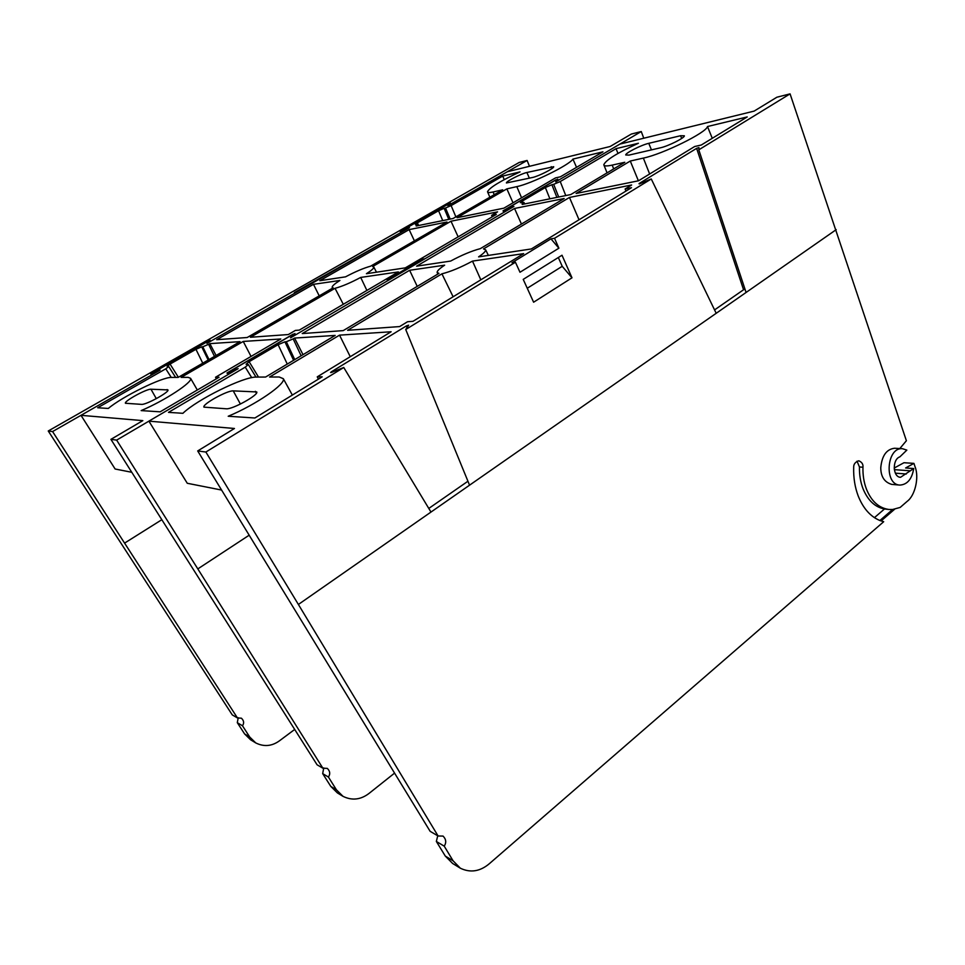 <?xml version="1.0" encoding="UTF-8"?>
<svg xmlns="http://www.w3.org/2000/svg" width="965" height="965" viewBox="0 0 965 965"><rect width="100%" height="100%" fill="white"/><g stroke="black" fill="none" stroke-linecap="round" stroke-linejoin="round"><path stroke-width="1.45" d="M555.997 179.997L557.782 179.116L556.648 181.311L641.255 131.542L631.315 134.063L610.121 146.499L507.337 171.746L447.941 205.69L449.473 203.76L447.917 204.351L401.79 230.671L409.486 227.644L206.932 343.371L210.093 340.44L208.657 340.91L152.518 372.936L160.106 370.126L80.988 415.324L115.124 469.002L131.722 472.283M293.36 334.36L294.988 333.528L291.671 337.171L389.691 279.512L387.17 279.862L422.344 259.187L424.95 258.777L512.982 206.993L503.163 211.166M80.988 415.324L142.832 420.631L110.915 439.352L116.644 440.112L236.932 369.366L227.233 373.371M110.915 439.352L317.087 764.799L322.865 768.2L197.813 568.904L249.054 535.273M322.865 768.2L327.304 768.393C330.09 771.144 330.452 774.026 328.426 777.054L322.684 773.628L330.778 786.379L336.435 789.816L328.426 777.054M336.435 789.816L343.021 796.354C352.068 800.781 360.789 799.768 369.173 793.314L394.516 773.158M171.251 377.424L165.787 368.811L97.694 407.761L108.309 408.448C122.169 396.639 162.373 376.893 171.456 377.424L178.187 377.387L240.02 341.646L209.827 343.624L208.597 344.324L214.495 356.411M416.217 226.003L453.031 218.512L502.681 189.816L493.067 191.987C489.508 192.771 487.651 192.698 487.506 191.758C489.532 187.596 500.377 180.986 520.038 171.891L502.705 176.076L451.125 205.581L455.878 216.872M116.644 440.112L197.813 568.904M322.684 773.628L323.733 767.923M343.021 796.354L337.4 792.916L330.778 786.379M414.407 240.852L409.136 229.61L319.813 280.706L345.53 276.846C355.301 271.66 363.648 268.113 370.56 266.195L446.988 222.022L409.136 229.61M398.4 271.925L299.307 330.114L295.387 330.416L288.33 334.553L250.43 337.268L335.048 288.306C341.972 286.46 350.524 282.841 360.705 277.425L398.4 271.925M366.881 290.429L360.705 277.425M343.299 304.289L335.048 288.306M216.1 355.482L209.827 343.624M181.118 377.387L188.115 377.351L190.588 378.316C193.217 381.899 165.039 400.499 141.167 410.595L160.142 411.826L219.055 377.231L215.533 377.243L280.791 338.98L243.24 341.441L181.118 377.387M496.324 214.435L405.312 267.872L366.423 273.71C371.477 270.477 373.95 268.282 373.853 267.112L372.659 266.533L450.993 221.214L497.566 211.866L491.607 215.364L496.324 214.435M339.909 280.465C334.686 283.758 332.105 286.026 332.153 287.268L333.13 287.823L247.197 337.509L216.703 339.692L313.48 284.325L339.909 280.465M576.539 167.331L572.933 159.092L602.944 151.831L560.424 176.788L555.49 177.91L503.863 208.175L457.06 217.704L506.866 188.875L516.806 186.631L521.582 197.789M319.222 295.869L313.48 284.325M572.933 159.092C569.519 164.979 531.293 183.736 516.806 186.631M209.031 359.559L202.783 346.785L201.721 346.845L208.187 360.054M202.783 346.785L208.597 344.324M165.787 368.811L168.718 366.519L167.15 366.35L170.057 364.082L178.392 377.279M202.759 363.19L195.943 349.306L170.057 364.082M195.943 349.306L201.721 346.845M450.197 219.091L445.516 208.006L444.129 208.307L448.809 219.381M445.516 208.006L451.125 205.581M416.036 225.665L417.966 224.157L415.384 224.35L417.302 222.867L418.726 225.496M442.742 220.611L438.556 210.72L417.302 222.867M438.556 210.72L444.129 208.307M532.62 177.464L506.432 182.964C505.769 181.541 520.919 173.784 526.878 172.494L553.693 166.716C554.405 168.2 538.735 176.185 532.62 177.464M141.541 404.371L125.414 403.261C123.894 401.211 146.632 388.762 150.974 389.221L167.946 389.908C169.647 392.031 145.956 405.035 141.541 404.371M555.912 179.792L503.006 210.865M293.227 334.071L226.98 372.985M641.255 131.542L643.776 138.224M504.261 179.599L502.705 176.076M513.03 202.807L506.866 188.875M458.146 236.847L450.993 221.214M251.045 356.423L243.24 341.441M216.341 378.823L215.533 377.243M492.234 216.835L491.607 215.364M422.972 259.947L422.344 259.187M210.056 340.295L207.945 342.792L296.231 292.359L294.325 292.612L408.605 228.15L400.354 231.709M52.568 431.56L237.438 717.936L232.263 714.896L48.25 430.993L52.568 431.56L159.032 370.741L150.926 374.155M237.438 717.936L241.419 718.201C243.94 720.638 244.29 723.159 242.48 725.764L249.766 737.079L255.761 742.929C263.976 746.994 271.877 746.283 279.464 740.806L294.663 729.468M448.942 203.868L450.438 203.108L448.761 205.207L527.107 160.455L519.182 162.458L48.25 430.993M209.948 340.066L150.721 373.865M448.882 203.699L400.222 231.479M527.107 160.455L529.483 166.306M255.761 742.929L250.574 739.757L244.603 733.931L237.306 722.676L238.222 717.707M242.48 725.764L237.306 722.676M148.887 421.15L234.459 428.484L197.692 450.945L430.137 831.323L438.11 836.004L298.39 604.464L746.078 292.467L698.793 149.828L790.07 93.87L776.897 97.212L754.135 111.108L619.952 144.075L555.731 181.854L556.781 179.828L554.911 180.503L504.767 209.96L513.935 206.438L290.537 337.834L293.637 334.385L291.816 335.048L229.019 371.923L238.114 368.666L148.887 421.15L187.27 483.272L221.504 490.039M716.199 313.299L651.266 178.971L639.216 183.965M430.981 512.065L343.757 367.496L331.683 372.357L330.597 372.538L331.405 371.79L331.743 372.333M888.512 509.436L884.483 508.977C875.038 507.192 867.885 500.449 863.036 488.748C860.478 482.078 859.284 474.816 859.453 466.976L857.029 461.173M438.11 836.004L443.044 836.076C446.132 839.188 446.53 842.554 444.238 846.172L436.349 841.456L445.299 856.076L453.08 860.804L460.353 868.211C470.389 873.036 480.063 871.516 489.376 863.675L883.687 521.715L879.875 520.509C870.382 516.54 863.156 508.35 858.199 495.962C854.906 487.253 853.398 477.772 853.675 467.506C853.53 464.213 855.243 461.982 858.814 460.788C861.926 462.139 863.313 464.286 862.951 467.229C862.746 475.094 863.892 482.367 866.401 489.05C871.311 501.197 878.777 508 888.813 509.46L892.637 509.484L900.164 507.433L907.269 501.269C915.134 495.528 919.283 477.241 915.097 466.915L913.927 463.381L903.976 462.718L894.157 468.073M913.722 468.544L900.562 477.289C892.697 477.301 892.07 459.328 899.863 456.855L906.847 450.112L902.444 448.689C886.582 446.976 883.904 484.804 899.863 485.081C907.317 484.623 911.937 479.11 913.722 468.544L905.616 467.977L913.927 463.381M902.444 448.689L894.531 448.255C886.497 449.244 881.901 455.733 880.768 467.723C880.816 476.71 884.483 482.271 891.756 484.394L899.863 485.081M790.07 93.87L906.388 440.728L899.826 448.544M453.08 860.804L444.238 846.172M251.696 377.653L245.255 367.134L168.501 412.369L182.892 413.31C197.258 399.413 243.783 376.495 256.388 377.086L265.568 377.05L335.181 335.422L294.566 338.076L293.203 338.884L301.116 355.796M522.258 204.435L570.785 194.556L624.777 162.277L612.184 165.112C606.732 166.318 603.933 166.185 603.801 164.738C605.839 160.021 617.371 152.868 638.408 143.254L616.032 148.67L560.231 181.541L565.78 195.581M343.757 367.496L205.871 452.03L298.39 604.464M550.967 238.85L511.981 262.721L515.431 262.239L519.99 272.251L558.892 248.186L550.967 238.85L554.525 238.283L558.892 248.186M515.431 262.239L405.722 329.511L408.629 325.181L406.349 325.941L331.405 371.79M469.557 485.178L405.722 329.511M651.266 178.971L554.525 238.283M571.992 277.811L562.004 255.23L523.223 279.38L533.609 302.214L571.992 277.811L562.221 266.304L558.337 257.51M436.349 841.456L437.736 835.787M460.353 868.211L452.645 863.482L445.299 856.076M521.438 224.061L514.538 208.464L416.603 266.171L450.643 261.069C461.668 255.122 471.559 250.984 480.317 248.644L564.175 198.513L514.538 208.464M523.657 253.638L412.984 321.321L407.556 321.743L399.619 326.58L347.605 330.307L441.922 273.831C450.739 271.587 460.932 267.341 472.5 261.105L523.657 253.638M480.823 279.826L472.5 261.105M453.116 296.774L441.922 273.831M302.998 354.662L294.566 338.076M269.585 377.038L279.187 376.989L283.312 378.69C286.231 383.805 255.809 404.83 228.21 416.253L254.893 417.99L322.214 376.82L317.256 376.845L391.115 331.767L339.535 335.144L269.585 377.038M631.496 187.692L531.317 248.958L478.592 256.871C483.429 253.602 485.793 251.274 485.697 249.887L483.513 248.922L569.471 197.451L631.641 184.978L625.127 188.959L631.496 187.692M444.636 265.182C439.57 268.535 437.073 270.948 437.121 272.432L438.954 273.385L343.214 330.621L302.25 333.564L409.618 270.284L444.636 265.182M712.267 138.309L707.49 126.536L747.224 116.934L701.29 145.015L694.679 146.511L638.528 180.781L576.105 193.483L630.278 161.034L643.353 158.091L649.638 174.002M417.23 286.376L409.618 270.284M707.49 126.536C706.573 132.567 662.702 154.159 643.353 158.091M294.735 359.607L286.328 341.743L284.928 341.827L293.601 360.283M286.328 341.743L293.203 338.884M245.255 367.134L248.331 364.541L246.087 364.263L249.127 361.694L258.511 377.074M287.268 364.07L278.101 344.662L249.127 361.694M278.101 344.662L284.928 341.827M558.711 197.017L553.669 184.339L551.884 184.737L556.902 197.391M553.669 184.339L560.231 181.541M522.065 204.037L523.959 202.457L520.352 202.674L522.246 201.106L522.909 202.409M549.869 198.814L545.358 187.512L522.246 201.106M545.358 187.512L551.884 184.737M660.482 147.79L629.011 155.1L625.742 154.979C625.151 153.158 641.327 144.967 648.77 143.327L680.578 135.715L684.354 135.8C684.981 137.73 668.178 146.161 660.482 147.79M226.292 408.786L203.904 407.133C202.131 404.263 227.342 390.318 233.241 390.873L256.774 391.947C258.741 394.987 232.336 409.606 226.292 408.786M714.558 309.91L743.557 289.753L696.634 148.357L639.035 183.591M696.634 148.357L698.962 147.573L698.793 149.828M197.692 450.945L205.871 452.03M881.069 520.955L894.651 509.206M617.998 153.423L616.032 148.67M638.396 180.805L630.278 161.034M579.036 219.779L569.471 197.451M350.259 356.7L339.535 335.144M884.483 508.977L874.423 517.65M744.968 289.126L743.557 289.753M428.798 508.434L467.941 481.233M318.39 379.161L317.256 376.845M625.959 191.082L625.127 188.959M527.252 288.258L562.221 266.304M879.875 520.509L892.637 509.484M493.067 191.987L494.249 194.701M150.974 389.221L156.306 398.654M167.09 389.546L167.729 390.68M526.878 172.494L529.399 178.211M551.22 166.668L552.016 168.513M161.722 519.773L124.69 543.042M244.603 733.931L249.766 737.079M859.453 466.976L862.951 467.229M746.078 292.467L836.209 229.646M906.304 473.996L895.351 473.164M612.184 165.112L613.716 168.899M233.241 390.873L240.406 404.058M255.351 391.32L256.388 393.225M648.77 143.327L651.447 149.889M680.578 135.715L681.676 138.453M894.302 469.641L909.718 470.763M407.025 327.581L406.349 325.941M332.262 287.486L332.575 288.149M373.853 267.112L376.471 272.202M487.663 192.095L489.87 197.222M190.588 378.316L197.318 389.993M418.689 225.508L417.966 224.157M175.606 377.399L168.718 366.519M437.314 272.842L437.857 274.036M485.697 249.887L488.362 255.399M604.03 165.317L607.057 172.868M283.312 378.69L292.359 395.083M524.719 203.929L523.959 202.457M255.99 377.086L248.331 364.541"/></g></svg>
